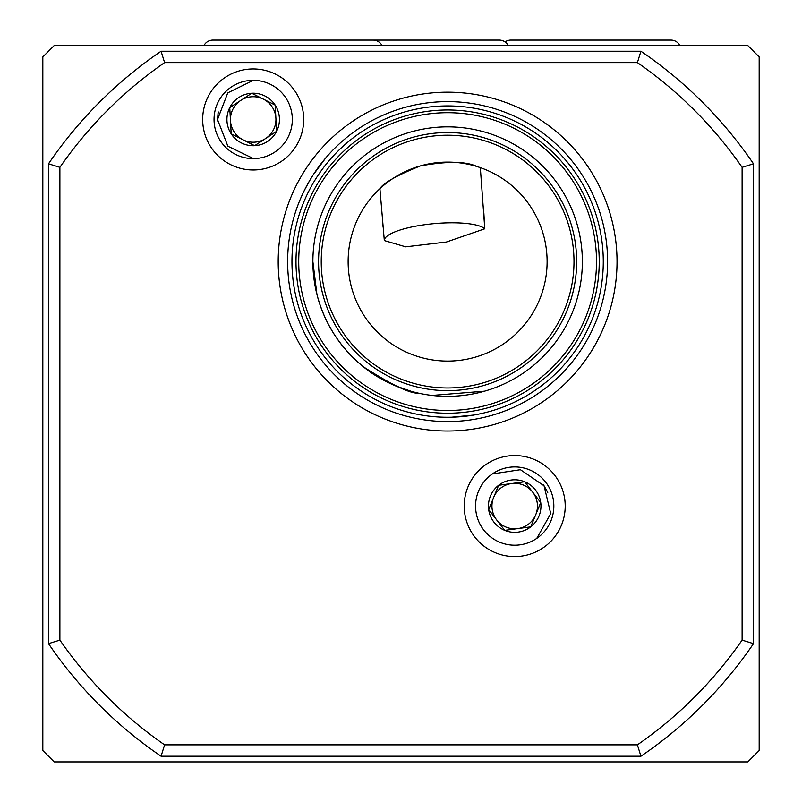 <?xml version="1.0" encoding="UTF-8"?>
<svg xmlns="http://www.w3.org/2000/svg" width="802" height="802" viewBox="0 0 802 802"><rect width="100%" height="100%" fill="white"/><g stroke="black" fill="none" stroke-linecap="round" stroke-linejoin="round"><path stroke-width="1.2" d="M508.227 45.554A10.115 10.115 0 0 0 499.245 40.1L373.03 40.1A10.115 10.115 0 0 1 382.013 45.554M212.931 40.1L373.03 40.1L212.931 40.1A10.115 10.115 0 0 0 203.949 45.554M505.039 41.925A10.115 10.115 0 0 1 510.844 40.1L670.933 40.1A10.115 10.115 0 0 1 679.916 45.554M506.072 527.104A22.737 22.737 0 0 1 511.666 483.526A22.737 22.737 0 0 1 535.746 514.694A22.737 22.737 0 0 1 506.072 527.104M496.709 519.967L504.739 530.353L530.754 526.844A26.255 26.255 0 0 1 488.679 509.571A26.255 26.255 0 0 1 524.678 481.771A26.255 26.255 0 0 1 530.754 526.844L540.728 502.553L524.678 481.771L498.654 485.28L488.679 509.571L504.739 530.353L530.754 526.844L540.728 502.553L540.157 501.811M536.749 538.403L550.733 513.601L544.067 485.812L520.418 469.701L492.308 473.962M488.679 509.571L489.25 510.313M511.666 483.526L498.654 485.28L488.859 509.14M532.698 492.157L525.25 482.513M272.219 107.017A22.737 22.737 0 0 1 242.926 139.759A22.737 22.737 0 0 1 240.74 100.43A22.737 22.737 0 0 1 272.219 107.017M275.888 118.205L275.156 105.092L251.728 93.253A26.255 26.255 0 0 1 276.62 131.307A26.255 26.255 0 0 1 231.207 133.834A26.255 26.255 0 0 1 251.728 93.253L229.753 107.618L231.207 133.834L254.645 145.683L276.62 131.307L275.156 105.092L251.728 93.253L229.753 107.618L229.803 108.551M253.332 80.33L227.768 92.852L217.522 119.528L227.878 146.205L253.462 158.606M276.62 131.307L276.57 130.375M242.926 139.759L254.645 145.683L276.229 131.568M230.475 120.731L231.156 132.901M292.319 119.468A39.138 39.138 0 0 0 253.181 80.33A39.138 39.138 0 0 0 214.044 119.468A39.138 39.138 0 0 0 253.181 158.606A39.138 39.138 0 0 0 292.319 119.468M303.697 119.468A50.506 50.506 0 0 0 253.181 68.952A50.506 50.506 0 0 0 202.675 119.468A50.506 50.506 0 0 0 253.181 169.974A50.506 50.506 0 0 0 303.697 119.468M553.841 506.062A39.138 39.138 0 0 0 514.704 466.924A39.138 39.138 0 0 0 475.566 506.062A39.138 39.138 0 0 0 514.704 545.2A39.138 39.138 0 0 0 553.841 506.062M565.209 506.062A50.506 50.506 0 0 0 514.704 455.556A50.506 50.506 0 0 0 464.198 506.062A50.506 50.506 0 0 0 514.704 556.568A50.506 50.506 0 0 0 565.209 506.062M305.171 188.781L303.076 193.031M304.399 190.305L309.592 180.701M483.857 213.081L484.789 228.781A51.168 12.441 -5.2 0 0 437.772 223.337A51.168 12.441 -5.2 0 0 387.216 236.029A51.168 12.441 -5.2 0 0 384.328 240.57L405.692 246.836L446.373 242.034L484.789 228.781L480.318 167.628L477.01 166.545C466.403 161.292 447.576 161.072 420.539 165.864C396.789 175.407 383.256 183.016 379.917 188.691L384.328 240.57M451.747 396.278L439.506 396.098M432.088 395.436L484.558 391.175M312.88 261.602A134.736 134.736 0 0 0 447.616 396.338A134.736 134.736 0 0 0 582.362 261.602A134.736 134.736 0 0 0 447.616 126.856A134.736 134.736 0 0 0 312.88 261.602L316.93 294.384C324.529 323.587 340.118 347.797 363.697 367.005C388.499 388.058 427.265 395.456 418.594 393.17C410.243 393.752 391.947 385.03 363.697 367.005M473.541 415.085L451.636 417.21M456.178 417.02L460.498 416.729M313.091 175.016C335.878 144.931 335.878 144.931 313.091 175.016C294.755 209.111 294.755 209.111 313.091 175.016L309.361 181.102M303.567 192.009L300.409 198.966M313.101 175.006L325.602 158.124M329.622 153.563L330.594 152.51M319.888 165.272L316.569 169.834M617.039 261.602A169.422 169.422 0 0 0 447.616 92.18A169.422 169.422 0 0 0 278.194 261.602A169.422 169.422 0 0 0 447.616 431.015A169.422 169.422 0 0 0 617.039 261.602M607.605 261.602A159.979 159.979 0 0 0 447.616 101.613A159.979 159.979 0 0 0 287.637 261.602A159.979 159.979 0 0 0 447.616 421.581A159.979 159.979 0 0 0 607.605 261.602M603.284 261.602A155.658 155.658 0 0 0 447.616 105.934A155.658 155.658 0 0 0 291.958 261.602A155.658 155.658 0 0 0 447.616 417.261A155.658 155.658 0 0 0 603.284 261.602M599.244 261.602A151.628 151.628 0 0 0 447.616 109.974A151.628 151.628 0 0 0 295.998 261.602A151.628 151.628 0 0 0 447.616 413.22A151.628 151.628 0 0 0 599.244 261.602M596.518 261.602A148.901 148.901 0 0 0 447.616 112.701A148.901 148.901 0 0 0 298.725 261.602A148.901 148.901 0 0 0 447.616 410.494A148.901 148.901 0 0 0 596.518 261.602M321.231 261.602A126.385 126.385 0 0 0 447.616 387.978A126.385 126.385 0 0 0 574.001 261.602A126.385 126.385 0 0 0 447.616 135.217A126.385 126.385 0 0 0 321.231 261.602A126.385 126.385 0 0 1 447.616 135.217A126.385 126.385 0 0 1 574.001 261.602M547.114 261.602A99.488 99.488 0 0 0 447.616 162.104A99.488 99.488 0 0 0 348.128 261.602A99.488 99.488 0 0 0 447.616 361.09A99.488 99.488 0 0 0 547.114 261.602M329.091 154.144L325.612 158.114M324.229 159.778L315.447 171.458M637.4 62.616L164.6 62.616A415.025 415.025 0 0 0 59.889 167.327L59.889 640.126A415.025 415.025 0 0 0 164.6 744.847L637.4 744.847A415.025 415.025 0 0 0 742.111 640.126L742.111 167.327A415.025 415.025 0 0 0 637.4 62.616L640.928 51.248A426.393 426.393 0 0 1 753.489 163.798L753.489 643.655A426.393 426.393 0 0 1 640.928 756.216L161.072 756.216A426.393 426.393 0 0 1 48.511 643.655L48.511 163.798A426.393 426.393 0 0 1 161.072 51.248L640.928 51.248M54.195 761.9L747.805 761.9L759.173 750.532L759.173 56.932L747.805 45.554L54.195 45.554L42.827 56.932L42.827 750.532L54.195 761.9M395.867 386.003L411.456 391.396M411.897 391.516L415.667 392.489M477.26 414.413C514.984 403.907 514.984 403.907 477.26 414.413L484.057 412.93M541.119 358.624L542.302 357.461M742.111 640.126L753.489 643.655M640.928 756.216L637.4 744.847M161.072 756.216L164.6 744.847M742.111 167.327L753.489 163.798M48.511 643.655L59.889 640.126M48.511 163.798L59.889 167.327M164.6 62.616L161.072 51.248M576.668 261.602A129.052 129.052 0 0 0 447.616 132.551A129.052 129.052 0 0 0 318.574 261.602A129.052 129.052 0 0 0 447.616 390.644A129.052 129.052 0 0 0 576.668 261.602M499.245 40.1L495.325 40.1M544.067 485.812L547.756 492.518M543.225 484.649L544.969 487.185M543.676 485.26L547.285 491.466M543.706 485.31L544.568 486.563M217.522 119.528L218.274 111.909M217.553 120.962L217.553 117.874M217.522 120.2L218.064 113.042M217.522 120.14L217.532 118.616M383.065 226.796L382.765 223.557L383.065 226.796"/></g></svg>
